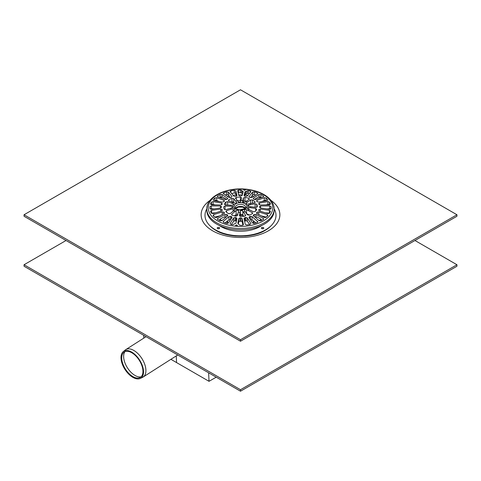 <?xml version="1.0" encoding="UTF-8"?>
<svg xmlns="http://www.w3.org/2000/svg" width="481" height="481" viewBox="0 0 481 481"><rect width="100%" height="100%" fill="white"/><g stroke="black" fill="none" stroke-linecap="round" stroke-linejoin="round"><path stroke-width="0.72" d="M132.894 376.587A15.001 8.195 57.5 0 1 122.968 364.177A15.001 8.195 57.5 0 1 123.839 352.339A15.001 8.195 57.5 0 1 139.249 360.269A15.001 8.195 57.5 0 1 139.941 377.585A15.001 8.195 57.5 0 1 132.894 376.587M140.987 376.888A15.308 8.363 57.5 0 1 135.035 375.469A15.308 8.363 57.5 0 1 125.325 363.846A15.308 8.363 57.5 0 1 124.91 351.689M132.864 377.357A15.915 8.694 57.5 0 1 122.33 364.189A15.915 8.694 57.5 0 1 123.256 351.629A15.915 8.694 57.5 0 1 139.604 360.041A15.915 8.694 57.5 0 1 140.338 378.415A15.915 8.694 57.5 0 1 132.864 377.357M123.256 351.629L125.246 350A16.222 8.862 57.5 0 1 125.709 349.663A16.222 8.862 57.5 0 1 141.907 358.573A16.222 8.862 57.5 0 1 143.164 377.014A16.222 8.862 57.5 0 1 142.653 377.296L140.338 378.415M240.5 389.712L24.05 264.742L24.05 266.246L240.5 391.209L456.95 266.246L456.95 264.742L240.5 389.712L240.5 391.209M414.959 240.5L456.95 264.742M24.05 264.742L66.041 240.5M244.45 190.344L243.596 189.839L245.557 189.851L244.45 190.344M223.388 193.849L223.683 192.911A30.61 17.671 180 0 1 226.755 191.883L228.433 192.166L231.962 196.488L231.421 197.306A18.981 10.955 0 0 0 230.609 197.577L228.998 197.475L223.136 193.464M230.375 197.643L228.433 194.943A1.227 0.709 0 0 0 226.755 194.583A30.61 17.671 0 0 0 225.246 195.052M218.993 201.515L216.69 200.493A1.227 0.709 0 0 0 214.923 200.667A30.61 17.671 0 0 0 214.773 200.799M216.69 197.715L224.002 200.361L224.302 201.22A18.981 10.955 0 0 0 223.833 201.683L222.294 202.074L213.774 200.631L213.149 199.741A30.61 17.671 180 0 1 214.923 197.968L216.69 197.715L216.69 200.493M224.483 200.86L224.302 201.22M214.033 208.898L211.321 208.688A1.227 0.709 0 0 0 210.119 209.019M211.321 205.91L220.46 206.012L221.525 206.662A18.981 10.955 0 0 0 221.519 206.926A18.981 10.955 0 0 0 221.525 207.197L220.46 207.99L211.321 209.277L209.938 208.7A30.61 17.671 180 0 1 209.89 207.678A30.61 17.671 180 0 1 209.938 206.656L211.321 205.91L211.321 208.688M219.613 215.939L214.64 217.129M224.302 213.42L224.302 212.638L224.002 213.642L216.69 217.472L214.923 217.382A30.61 17.671 180 0 1 213.149 215.614L213.774 214.556L222.294 211.929L223.833 212.169A18.981 10.955 0 0 0 224.302 212.638L224.483 213.023M213.149 215.614L213.017 215.29M228.794 200.848L228.673 199.874A16.835 9.722 180 0 1 231.98 198.406L233.736 198.659L236.448 202.11A1.329 0.764 180 0 1 236.544 202.399A1.329 0.764 180 0 1 235.804 203.09A1.329 0.764 180 0 1 234.415 203.006L228.794 200.848M228.313 200.355L228.673 199.874L228.673 200.799M234.133 202.886L233.736 202.327A1.227 0.709 0 0 0 231.98 201.99A16.835 9.722 0 0 0 231.956 201.996M223.665 206.86L225.048 206.066L232.076 206.265A1.329 0.764 180 0 1 233.225 207.028A1.329 0.764 180 0 1 232.407 207.732L225.86 209.632L224.206 209.241A16.835 9.722 180 0 1 223.665 206.86M245.003 191.799L248.334 190.59A30.61 17.671 180 0 1 250.12 190.897L250.866 191.757L247.342 196.086L245.863 196.416A18.981 10.955 0 0 0 244.961 196.278L244.035 195.575L245.003 191.799L244.655 196.212M249.465 193.476A30.61 17.671 0 0 0 248.334 193.29A1.227 0.709 0 0 0 247.036 193.548A3.06 1.768 180 0 1 245.749 194.132A1.227 0.709 0 0 0 245.003 194.697M263.36 196.795L263.36 195.923L263.191 196.873L255.88 199.519L254.245 199.374A18.981 10.955 0 0 0 253.583 198.99L253.457 198.124L259.073 194.492L260.858 194.48A30.61 17.671 180 0 1 263.36 195.923L263.672 196.374M261.466 197.499A30.61 17.671 0 0 0 260.858 197.174A1.227 0.709 0 0 0 259.193 197.192M253.204 198.509L253.457 198.124L253.457 198.912M258.706 203.836L259.409 203.054L267.929 201.605L269.558 202.122A30.61 17.671 180 0 1 270.478 204.1L269.438 204.858L260.299 204.96L258.946 204.353A18.981 10.955 0 0 0 258.706 203.836L258.658 203.637M269.576 204.852A30.61 17.671 0 0 0 269.558 204.816A1.227 0.709 0 0 0 267.929 204.389L265.783 204.9M269.619 213.131A1.227 0.709 0 0 0 269.438 213.107L265.404 212.8M260.299 209.043L269.438 210.329L270.478 211.255A30.61 17.671 180 0 1 269.558 213.233L267.929 213.582L259.409 210.949L258.706 210.023A18.981 10.955 0 0 0 258.946 209.506L260.299 209.043L260.299 211.225M248.821 198.34L249.188 199.296L244.871 202.212A1.329 0.764 180 0 1 243.392 202.471A1.329 0.764 180 0 1 242.49 201.749A1.329 0.764 180 0 1 242.502 201.647L243.428 197.925L244.967 197.42A16.835 9.722 180 0 1 248.821 198.34L248.821 199.537M249.441 198.918L249.188 199.296M246.206 201.226A16.835 9.722 0 0 0 244.967 200.998A1.227 0.709 0 0 0 243.428 201.593L243.236 202.435M255.14 203.776L256.794 204.341A16.835 9.722 180 0 1 257.335 206.728L255.952 207.347L248.924 206.481A1.329 0.764 180 0 1 247.775 205.718A1.329 0.764 180 0 1 248.593 205.014L255.14 203.776L255.14 207.233M249.02 215.175L247.264 214.748L244.552 210.642A1.329 0.764 180 0 1 244.456 210.347A1.329 0.764 180 0 1 245.196 209.662A1.329 0.764 180 0 1 246.585 209.74L252.266 212.59L252.687 213.161L252.327 213.708A16.835 9.722 180 0 1 249.02 215.175M249.471 215.013L246.627 213.756M232.179 215.241L231.812 214.111L236.129 210.534A1.329 0.764 180 0 1 237.608 210.275A1.329 0.764 180 0 1 238.51 210.997A1.329 0.764 180 0 1 238.498 211.099L237.572 215.488L236.033 216.161A16.835 9.722 180 0 1 232.179 215.241M231.559 214.592L231.812 214.111L231.812 215.049M237.812 214.322A1.329 0.764 0 0 0 236.129 214.532L234.379 215.849M231.962 217.514L228.433 223.022L226.755 223.467A30.61 17.671 180 0 1 223.683 222.444L223.388 221.338L228.998 216.528L230.609 216.282A18.981 10.955 0 0 0 231.421 216.552L232.058 217.214M230.561 219.709A1.227 0.709 0 0 0 228.998 219.895L224.988 222.913M223.136 221.819L223.388 221.338L223.388 222.282M243.416 224.645L242.274 225.318A30.61 17.671 180 0 1 240.41 225.349L239.273 224.855L237.818 223.292L238.786 218.572L240.031 217.881A18.981 10.955 0 0 0 240.969 217.881L242.214 218.572L243.428 224.543M242.947 225.162L242.214 221.939A1.227 0.709 0 0 0 240.969 221.326A18.981 10.955 180 0 1 240.031 221.326A1.227 0.709 0 0 0 238.786 221.939L238.311 224.032M244.035 218.434L244.961 217.58A18.981 10.955 0 0 0 245.863 217.442L247.342 217.917L250.866 223.431L250.12 224.453A30.61 17.671 180 0 1 246.699 224.982L245.238 224.302L244.023 218.332M249.669 224.537L247.342 221.29A1.227 0.709 0 0 0 245.863 220.881A18.981 10.955 180 0 1 244.961 221.026A1.227 0.709 0 0 0 244.582 221.116M261.694 220.43L261.237 220.226M253.457 215.879L253.583 214.863A18.981 10.955 0 0 0 254.245 214.484L255.88 214.484L263.191 218.314L263.36 219.426A30.61 17.671 180 0 1 260.858 220.875L259.073 220.695L253.204 215.404M263.672 218.939L263.36 219.426M256.012 222.913L252.002 219.895A1.227 0.709 0 0 0 250.439 219.709M257.612 222.282L257.612 221.338L257.317 222.444A30.61 17.671 180 0 1 254.245 223.467L252.567 223.022L249.038 217.514L249.579 216.552A18.981 10.955 0 0 0 250.391 216.282L252.002 216.528L257.864 221.819M249.038 217.514L248.942 217.214M236.297 226.214L235.443 225.595C236.093 224.783 236.748 224.777 237.404 225.583L236.297 226.214M235.997 223.154L232.666 224.759A30.61 17.671 180 0 1 230.88 224.453L230.134 223.431L233.658 217.917L235.137 217.442A18.981 10.955 0 0 0 236.039 217.58L236.965 218.434L235.997 223.154M236.418 221.116A1.227 0.709 0 0 0 236.039 221.026A18.981 10.955 180 0 1 235.137 220.881A1.227 0.709 0 0 0 233.658 221.29L231.331 224.537M219.763 220.226L219.306 220.43M217.64 219.426L217.809 218.314L225.12 214.484L226.755 214.484A18.981 10.955 0 0 0 227.417 214.863L227.543 215.879L221.927 220.695L220.142 220.875A30.61 17.671 180 0 1 217.64 219.426L217.328 218.939M227.796 215.404L227.543 215.879M245.569 215.753L245.569 215.157L244.745 216.197A16.835 9.722 180 0 1 240.614 216.51L239.394 215.626L240.32 211.237A1.329 0.764 180 0 1 241.456 210.576A1.329 0.764 180 0 1 242.857 211.045L245.665 215.458M243.777 216.324L242.857 215.043A1.329 0.764 0 0 0 241.456 214.58A1.329 0.764 0 0 0 240.32 215.235L240.049 216.426M255.134 211.592L253.325 211.718L247.703 208.898A1.329 0.764 180 0 1 247.186 208.291A1.329 0.764 180 0 1 248.683 207.527L255.712 208.393L256.734 209.373A16.835 9.722 180 0 1 255.134 211.592M255.02 202.549L255.02 201.876L254.437 202.796L247.889 204.034A1.329 0.764 180 0 1 246.056 203.325A1.329 0.764 180 0 1 246.326 202.862L250.643 199.946L252.483 199.964A16.835 9.722 180 0 1 255.02 201.876L255.189 202.224M266.36 217.129L261.387 215.939M258.706 211.929L267.226 214.556L267.851 215.614A30.61 17.671 180 0 1 266.077 217.382L264.31 217.472L256.998 213.642L256.698 212.638A18.981 10.955 0 0 0 257.167 212.169L258.706 211.929L258.706 214.538M256.517 213.023L256.698 212.638L256.698 213.42M267.983 215.29L267.851 215.614M269.679 209.277L260.54 207.99L259.475 207.197A18.981 10.955 0 0 0 259.481 206.926A18.981 10.955 0 0 0 259.475 206.662L260.54 206.012L269.679 205.91L271.062 206.656A30.61 17.671 180 0 1 271.11 207.678A30.61 17.671 180 0 1 271.062 208.7L269.679 209.277M270.881 209.019A1.227 0.709 0 0 0 269.679 208.688L266.967 208.898M256.698 201.22L256.998 200.361L264.31 197.715L266.077 197.968A30.61 17.671 180 0 1 267.851 199.741L267.226 200.631L258.706 202.074L257.167 201.683A18.981 10.955 0 0 0 256.698 201.22L256.517 200.86M266.227 200.799A30.61 17.671 0 0 0 266.077 200.667A1.227 0.709 0 0 0 264.31 200.493L262.007 201.515M255.754 195.052A30.61 17.671 0 0 0 254.245 194.583A1.227 0.709 0 0 0 252.567 194.943L250.625 197.643M248.942 196.729L252.567 192.166L254.245 191.883A30.61 17.671 180 0 1 257.317 192.911L257.612 193.849L252.002 197.475L250.391 197.577A18.981 10.955 0 0 0 249.579 197.306L249.038 196.488L249.038 196.976M257.864 193.464L257.612 193.849M225.98 211.706L226.563 210.612L233.111 208.712A1.329 0.764 180 0 1 234.944 209.421A1.329 0.764 180 0 1 234.674 209.89L230.357 213.468L228.517 213.618A16.835 9.722 180 0 1 225.98 211.706L225.811 211.339M230.507 213.336L228.812 213.744M225.866 201.99L227.675 201.689L233.297 203.848A1.329 0.764 180 0 1 233.814 204.455A1.329 0.764 180 0 1 232.317 205.219L225.288 205.014L224.266 204.215A16.835 9.722 180 0 1 225.866 201.99L225.866 205.02M235.431 198.256L236.255 197.384A16.835 9.722 180 0 1 240.386 197.072L241.606 197.781L240.68 201.509A1.329 0.764 180 0 1 239.544 202.17A1.329 0.764 180 0 1 238.143 201.701L235.335 198.016M240.867 200.709A1.227 0.709 0 0 0 240.386 200.655A16.835 9.722 0 0 0 237.5 200.805M210.522 211.255L211.562 210.329L220.701 209.043L222.054 209.506A18.981 10.955 0 0 0 222.294 210.023L221.591 210.949L213.071 213.582L211.442 213.233A30.61 17.671 180 0 1 210.522 211.255L210.498 211.111M215.596 212.8L211.562 213.107A1.227 0.709 0 0 0 211.381 213.131M220.701 204.96L211.562 204.858L210.522 204.1A30.61 17.671 180 0 1 211.442 202.122L213.071 201.605L221.591 203.054L222.294 203.836A18.981 10.955 0 0 0 222.054 204.353L220.701 204.96M215.217 204.9L213.071 204.389A1.227 0.709 0 0 0 211.442 204.816A30.61 17.671 0 0 0 211.424 204.852M227.543 198.912L227.543 198.124L227.417 198.99A18.981 10.955 0 0 0 226.755 199.374L225.12 199.519L217.809 196.873L217.64 195.923A30.61 17.671 180 0 1 220.142 194.48L221.927 194.492L227.796 198.509M221.807 197.192A1.227 0.709 0 0 0 220.142 197.174A30.61 17.671 0 0 0 219.534 197.499M217.328 196.374L217.64 195.923L217.64 196.795M230.134 191.757L230.88 190.897A30.61 17.671 180 0 1 234.301 190.368L235.762 190.885L236.965 195.575L236.039 196.278A18.981 10.955 0 0 0 235.137 196.416L233.658 196.086L230.038 191.516M236.345 196.212L235.762 193.663A1.227 0.709 0 0 0 234.301 193.067A30.61 17.671 0 0 0 231.535 193.476M237.584 190.747L238.726 190.031A30.61 17.671 180 0 1 240.59 190.001L243.182 191.66L242.214 195.436L240.969 195.977A18.981 10.955 0 0 0 240.031 195.977L238.786 195.436L237.572 190.668M242.616 193.861A3.06 1.768 180 0 1 241.727 193.146A1.227 0.709 0 0 0 240.59 192.701A30.61 17.671 0 0 0 238.726 192.731A1.227 0.709 0 0 0 238.125 192.845M232.894 202.333A10.335 5.964 0 0 0 231.776 203.174M230.411 205.074A10.335 5.964 0 0 0 230.255 205.597A10.335 5.964 0 0 0 230.177 206.121M230.639 208.159A10.335 5.964 0 0 0 231.343 209.139M233.507 210.768A10.335 5.964 0 0 0 234.962 211.412M238.245 212.199A10.335 5.964 0 0 0 240.067 212.337M243.59 212.067A10.335 5.964 0 0 0 245.286 211.664M248.106 210.413A10.335 5.964 0 0 0 249.224 209.572M250.589 207.678A10.335 5.964 0 0 0 250.823 206.626M250.36 204.587A10.335 5.964 0 0 0 249.657 203.607M247.493 201.984A10.335 5.964 0 0 0 246.038 201.335M242.755 200.553A10.335 5.964 0 0 0 240.933 200.415M237.41 200.679A10.335 5.964 0 0 0 235.714 201.088M207.119 206.493A33.67 19.438 0 0 0 206.83 209.031L206.83 210.371A33.67 19.438 0 0 0 240.5 229.81A33.67 19.438 0 0 0 274.17 210.371L274.17 209.031C273.99 203.625 270.989 199.044 265.157 195.292C260.672 192.466 255.279 190.56 248.972 189.58C228.896 186.141 206.343 195.761 206.83 209.031A33.67 19.438 0 0 0 236.105 228.301A33.67 19.438 0 0 0 274.17 209.031M260.407 197.877A27.549 15.903 0 0 0 259.98 197.625A27.549 15.903 0 0 0 258.64 196.903L255.219 198.875A1.834 1.058 180 0 0 254.683 199.555M267.737 212.975A27.549 15.903 180 0 1 267.869 213.564M261.237 220.677L261.237 219.342L257.816 217.37A1.834 1.058 180 0 0 255.207 217.376M259.018 220.647A27.549 15.903 0 0 0 261.237 219.342M257.209 227.248L257.209 227.988M223.791 227.988L223.791 227.248M225.793 217.376A1.834 1.058 180 0 0 223.184 217.37L219.763 219.342A27.549 15.903 0 0 0 221.981 220.647M219.763 219.342L219.763 220.677M213.131 213.564A27.549 15.903 180 0 1 213.263 212.975M226.317 199.555A1.834 1.058 180 0 0 225.781 198.875L222.36 196.903A27.549 15.903 0 0 0 220.593 197.877M243.386 202.471A22.529 13.005 180 0 1 243.891 202.513M218.14 216.294A22.529 13.005 0 0 0 218.073 216.618M262.927 216.618A22.529 13.005 0 0 0 262.86 216.294M262.969 216.318A22.529 13.005 180 0 1 262.903 216.739M253.331 220.893L253.331 222.336A1.834 1.058 0 0 0 253.649 222.937L253.649 223.533M227.351 223.533L227.351 222.937A1.834 1.058 0 0 0 227.669 222.336L227.669 220.893M218.097 216.739A22.529 13.005 180 0 1 218.031 216.318M224.645 227.525L223.815 228M257.185 228L256.355 227.525M262.007 228.691A0.613 0.355 180 0 1 263.149 228.691M263.444 228.565A1.227 0.709 180 0 1 261.712 228.565A1.227 0.709 180 0 1 261.712 227.567A1.227 0.709 180 0 1 263.444 227.567A1.227 0.709 180 0 1 263.444 228.565L263.444 228.565M217.851 228.691A0.613 0.355 180 0 1 218.993 228.691M217.556 228.565L217.556 228.565A1.227 0.709 180 0 1 217.556 227.567A1.227 0.709 180 0 1 219.288 227.567A1.227 0.709 180 0 1 219.288 228.565A1.227 0.709 180 0 1 217.556 228.565M236.219 236.105A33.67 19.438 180 0 1 216.69 230.567L215.392 229.816A35.51 20.503 180 0 1 206.83 208.808M274.17 208.808A35.51 20.503 180 0 1 265.608 229.816L264.31 230.567A33.67 19.438 180 0 1 244.763 236.105M247.12 214.52A24.796 14.316 180 0 1 249.278 214.929M261.832 225.415A27.579 15.921 180 0 1 220.995 226.581A27.579 15.921 180 0 1 219.168 225.415M213.089 213.576A27.579 15.921 180 0 1 213.221 212.981M267.779 212.981A27.579 15.921 180 0 1 267.911 213.576M215.29 200.884A35.51 20.503 180 0 1 216.216 200.367M227.2 196.314A35.51 20.503 180 0 1 229.124 195.899M233.008 195.28A35.51 20.503 180 0 1 236.063 194.979M238.636 194.847A35.51 20.503 180 0 1 242.364 194.847M244.937 194.979A35.51 20.503 180 0 1 247.992 195.28M251.876 195.899A35.51 20.503 180 0 1 253.8 196.314M264.784 200.367A35.51 20.503 180 0 1 265.71 200.884M265.608 229.816A35.51 20.503 180 0 1 215.392 229.816L216.69 230.567M269.372 227.254A34.079 19.673 180 0 1 264.79 230.603M216.209 230.603A34.079 19.673 180 0 1 211.628 227.254M240.5 339.724L24.05 214.754L24.05 216.258L240.5 341.221L456.95 216.258L456.95 214.754L240.5 339.724L240.5 341.221M24.05 214.754L240.5 89.791L456.95 214.754M216.197 377.176L209.025 381.319L176.557 362.578L176.244 355.916L176.557 362.578L170.911 359.319M209.025 381.319L208.628 372.805M143.819 338.107L143.693 335.317M228.433 192.166L228.433 194.943M226.755 191.883L226.755 194.583M223.683 192.911L223.683 194.041M224.002 200.361L224.002 201.509M214.923 197.968L214.923 200.667M220.46 206.012L220.46 207.99M209.938 206.656L209.938 208.7M222.294 211.929L222.294 214.538M213.774 214.556L213.774 216.294M223.833 212.169L223.833 213.732M236.448 202.11L236.448 202.693M233.736 198.659L233.736 202.327M231.98 198.406L231.98 201.99M225.048 206.066L225.048 209.71M232.076 206.265L232.076 207.816M245.749 191.306L245.749 194.132M250.12 190.897L250.12 192.671M248.334 190.59L248.334 193.29M247.036 190.807L247.036 193.548M260.858 194.48L260.858 197.174M259.073 194.492L259.073 197.126M269.558 202.122L269.558 204.816M267.929 201.605L267.929 204.389M259.409 203.054L259.409 204.78M269.438 210.329L269.438 213.107M258.946 209.506L258.946 210.72M243.428 197.925L243.428 201.593M244.967 197.42L244.967 200.998M256.794 204.341L256.794 207.287M248.593 205.014L248.593 206.427M246.585 209.74L246.585 213.69M252.206 212.56L252.206 213.774M236.129 210.534L236.129 214.532M231.421 216.552L231.421 218.368M230.609 216.282L230.609 219.631M228.998 216.528L228.998 219.895M242.214 218.572L242.214 221.939M240.969 217.881L240.969 221.326M240.031 217.881L240.031 221.326M238.786 218.572L238.786 221.939M247.342 217.917L247.342 221.29M245.863 217.442L245.863 220.881M244.961 217.58L244.961 221.026M263.191 218.314L263.191 219.534M255.88 214.484L255.88 217.123M254.245 214.484L254.245 216.558M253.583 214.863L253.583 215.987M252.002 216.528L252.002 219.895M250.391 216.282L250.391 219.631M249.579 216.552L249.579 218.368M236.039 217.58L236.039 221.026M235.137 217.442L235.137 220.881M233.658 217.917L233.658 221.29M225.12 214.484L225.12 217.123M217.809 218.314L217.809 219.534M227.417 214.863L227.417 215.987M226.755 214.484L226.755 216.558M240.32 211.237L240.32 215.235M242.857 211.045L242.857 215.043M248.683 207.527L248.683 209.331M255.712 208.393L255.712 210.955M250.643 199.946L250.643 203.445M252.483 199.964L252.483 203.132M246.326 202.862L246.326 203.794M267.226 214.556L267.226 216.294M257.167 212.169L257.167 213.732M271.062 206.656L271.062 208.7M269.679 205.91L269.679 208.688M260.54 206.012L260.54 207.99M266.077 197.968L266.077 200.667M264.31 197.715L264.31 200.493M256.998 200.361L256.998 201.509M252.567 192.166L252.567 194.943M257.317 192.911L257.317 194.041M254.245 191.883L254.245 194.583M226.563 210.612L226.563 212.247M233.111 208.712L233.111 211.105M227.675 201.689L227.675 205.038M233.297 203.848L233.297 205.062M236.255 197.384L236.255 199.26M240.386 197.072L240.386 200.655M222.054 209.506L222.054 210.72M220.701 209.043L220.701 211.225M211.562 210.329L211.562 213.107M221.591 203.054L221.591 204.78M213.071 201.605L213.071 204.389M211.442 202.122L211.442 204.816M221.927 194.492L221.927 197.126M220.142 194.48L220.142 197.174M235.762 190.885L235.762 193.663M234.301 190.368L234.301 193.067M230.88 190.897L230.88 192.671M242.713 191.077L242.713 193.488M241.727 190.404L241.727 193.146M240.59 190.001L240.59 192.701M238.726 190.031L238.726 192.731M239.658 210.053A6.427 3.71 0 0 0 246.44 204.954A6.427 3.71 0 0 0 235.401 204.112A6.427 3.71 0 0 0 239.658 210.053M245.701 207.371A5.201 3.006 0 0 0 240.843 204.377A5.201 3.006 0 0 0 235.341 206.98A5.201 3.006 0 0 0 235.299 207.371L235.564 208.093C235.822 208.117 235.281 208.994 239.754 209.83L244.889 208.634L245.701 207.371M245.316 208.237A5.201 3.006 0 0 0 240.5 206.367A5.201 3.006 0 0 0 235.684 208.237M236.291 226.25A32.263 18.627 0 0 0 272.486 210.215A32.263 18.627 0 0 0 244.709 189.316A32.263 18.627 0 0 0 208.513 205.351A32.263 18.627 0 0 0 236.291 226.25M227.134 221.302L227.134 223.533M253.866 223.533L253.866 221.302M234.536 215.728A26.275 15.17 180 0 1 237.584 215.428M240.296 215.338A26.275 15.17 180 0 1 243.121 215.41M270.953 225.86A34.614 19.986 180 0 1 264.977 230.495C252.922 238.077 228.078 238.077 216.023 230.495A34.614 19.986 180 0 1 210.047 225.86M270.875 200.294A39.376 22.733 180 0 1 267.436 231.337A39.376 22.733 180 0 1 213.564 231.337A39.376 22.733 180 0 1 210.125 200.294M146.056 336.682L125.709 349.663M177.73 354.966L143.164 377.014M221.519 206.926L221.519 207.287M259.481 206.926L259.481 207.287M245.19 208.375L242.622 207.125L238.414 207.113L235.81 208.375"/></g></svg>
